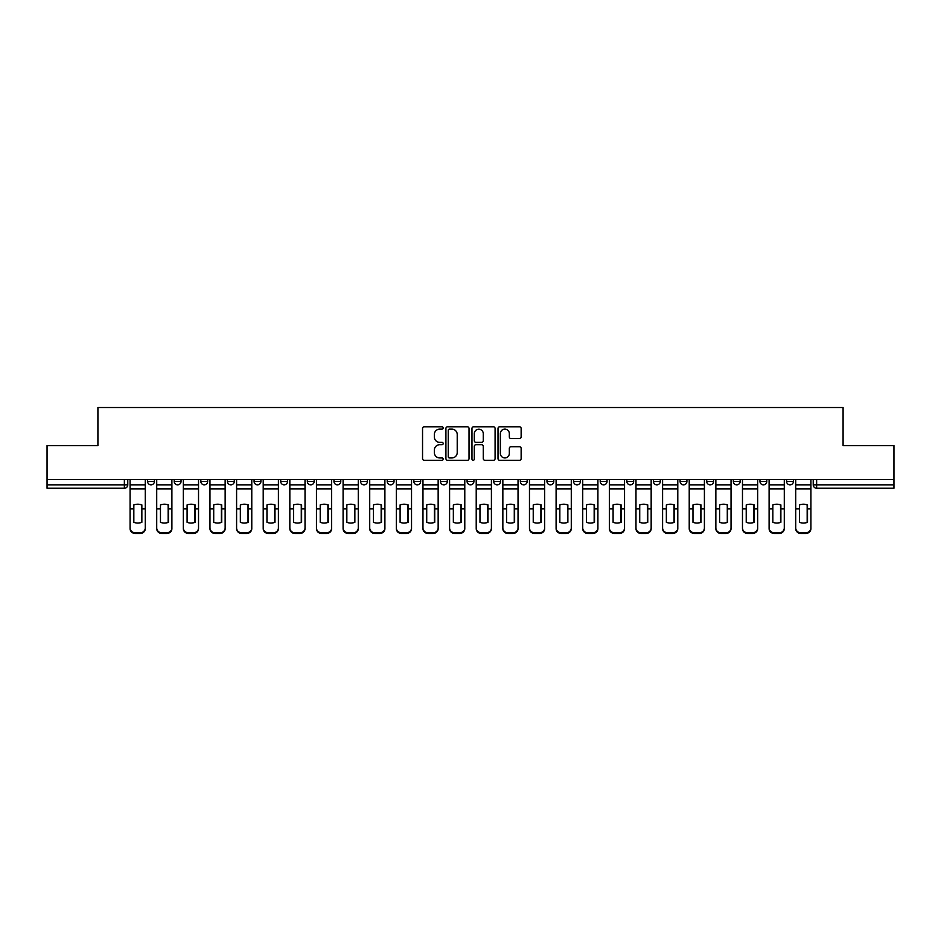 <?xml version="1.0" encoding="UTF-8"?>
<svg xmlns="http://www.w3.org/2000/svg" width="941" height="941" viewBox="0 0 941 941"><rect width="100%" height="100%" fill="white"/><g stroke="black" fill="none" stroke-linecap="round" stroke-linejoin="round"><path stroke-width="1.41" d="M443.187 427.955A1.176 1.176 0 0 0 442.023 426.779L424.215 426.779A1.67 1.67 0 0 0 422.544 428.461L422.544 458.608A1.67 1.67 0 0 0 424.215 460.29L442.023 460.29A1.176 1.176 0 0 0 443.187 459.114A1.176 1.176 0 0 0 442.023 457.938L439.718 457.938A5.364 5.364 0 0 1 434.354 452.574L434.354 450.069A5.364 5.364 0 0 1 439.718 444.705L442.023 444.705A1.176 1.176 0 0 0 443.187 443.529A1.176 1.176 0 0 0 442.023 442.364L439.718 442.364A5.364 5.364 0 0 1 434.354 437L434.354 434.483A5.364 5.364 0 0 1 439.718 429.12L442.023 429.12A1.176 1.176 0 0 0 443.187 427.955M706.715 481.427L706.715 479.545L706.715 481.427A3.411 3.411 0 0 0 710.126 484.838A3.411 3.411 0 0 1 706.715 481.427L713.549 481.427A3.411 3.411 0 0 1 710.126 484.838M413.84 479.545L413.84 481.427L420.662 481.427A3.411 3.411 0 0 1 417.251 484.838A3.411 3.411 0 0 1 413.84 481.427L413.84 479.545M387.21 479.545L387.21 481.427L394.032 481.427A3.411 3.411 0 0 1 390.621 484.838A3.411 3.411 0 0 1 387.21 481.427L387.21 479.545M254.082 481.427L254.082 479.545L254.082 481.427A3.411 3.411 0 0 0 257.493 484.838A3.411 3.411 0 0 1 254.082 481.427L260.904 481.427A3.411 3.411 0 0 1 257.493 484.838M200.833 479.545L200.833 481.427L207.655 481.427A3.411 3.411 0 0 1 204.244 484.838A3.411 3.411 0 0 1 200.833 481.427L200.833 479.545M174.203 481.427L174.203 479.545L174.203 481.427A3.411 3.411 0 0 0 177.614 484.838A3.411 3.411 0 0 1 174.203 481.427L181.037 481.427A3.411 3.411 0 0 1 177.614 484.838A3.411 3.411 0 0 0 181.037 481.427A3.411 3.411 0 0 1 177.614 484.838M147.584 481.427L147.584 479.545L147.584 481.427A3.411 3.411 0 0 0 150.995 484.838A3.411 3.411 0 0 1 147.584 481.427L154.406 481.427A3.411 3.411 0 0 1 150.995 484.838A3.411 3.411 0 0 0 154.406 481.427A3.411 3.411 0 0 1 150.995 484.838M519.456 438.588A1.67 1.67 0 0 0 521.138 436.918L521.138 428.461A1.67 1.67 0 0 0 519.456 426.779L499.695 426.779A1.67 1.67 0 0 0 498.012 428.461L498.012 458.608A1.67 1.67 0 0 0 499.695 460.29L519.456 460.29A1.67 1.67 0 0 0 521.138 458.608L521.138 448.387A1.67 1.67 0 0 0 519.456 446.716L510.998 446.716A1.67 1.67 0 0 0 509.328 448.387L509.328 453.456A4.482 4.482 0 0 1 504.846 457.938A4.482 4.482 0 0 1 500.365 453.456L500.365 433.601A4.482 4.482 0 0 1 504.846 429.12A4.482 4.482 0 0 1 509.328 433.601L509.328 436.918A1.67 1.67 0 0 0 510.998 438.588L519.456 438.588M47.05 479.545L47.05 445.575L97.911 445.575L97.911 407.524L843.089 407.524L843.089 445.575L893.95 445.575L893.95 479.545L47.05 479.545L47.05 484.838L127.776 484.838L127.776 479.545M469.03 428.461A1.67 1.67 0 0 0 467.359 426.779L447.587 426.779A1.67 1.67 0 0 0 445.916 428.461L445.916 458.608A1.67 1.67 0 0 0 447.587 460.29L467.359 460.29A1.67 1.67 0 0 0 469.03 458.608L469.03 428.461M473.641 426.779L493.413 426.779A1.67 1.67 0 0 1 495.084 428.461L495.084 458.608A1.67 1.67 0 0 1 493.413 460.29L484.944 460.29A1.67 1.67 0 0 1 483.274 458.608L483.274 446.387A1.67 1.67 0 0 0 481.604 444.705L475.981 444.705A1.67 1.67 0 0 0 474.311 446.387L474.311 459.114A1.176 1.176 0 0 1 473.135 460.29A1.176 1.176 0 0 1 471.97 459.114L471.97 428.461A1.67 1.67 0 0 1 473.641 426.779M813.224 479.545L813.224 484.838L893.95 484.838L893.95 488.25L816.635 488.25A3.411 3.411 0 0 1 813.224 484.838L813.224 479.545M893.95 479.545L893.95 484.838M127.776 484.838A3.411 3.411 0 0 1 124.365 488.25A3.411 3.411 0 0 0 127.776 484.838A3.411 3.411 0 0 1 124.365 488.25L47.05 488.25L47.05 484.838M793.416 479.545L793.416 481.427A3.411 3.411 0 0 1 790.005 484.838A3.411 3.411 0 0 1 786.594 481.427L793.416 481.427A3.411 3.411 0 0 1 790.005 484.838A3.411 3.411 0 0 0 793.416 481.427L793.416 479.545M786.594 479.545L786.594 481.427M766.797 479.545L766.797 481.427A3.411 3.411 0 0 1 763.386 484.838A3.411 3.411 0 0 1 759.963 481.427L766.797 481.427L766.797 479.545M759.963 479.545L759.963 481.427M740.167 479.545L740.167 481.427A3.411 3.411 0 0 1 736.756 484.838A3.411 3.411 0 0 1 733.345 481.427L740.167 481.427M733.345 479.545L733.345 481.427M713.549 479.545L713.549 481.427L713.549 479.545M686.918 479.545L686.918 481.427A3.411 3.411 0 0 1 683.507 484.838A3.411 3.411 0 0 1 680.096 481.427L686.918 481.427A3.411 3.411 0 0 1 683.507 484.838A3.411 3.411 0 0 0 686.918 481.427L686.918 479.545M680.096 479.545L680.096 481.427M660.288 479.545L660.288 481.427A3.411 3.411 0 0 1 656.877 484.838A3.411 3.411 0 0 1 653.466 481.427L660.288 481.427L660.288 479.545M653.466 479.545L653.466 481.427M633.669 479.545L633.669 481.427A3.411 3.411 0 0 1 630.258 484.838A3.411 3.411 0 0 1 626.835 481.427L633.669 481.427M626.835 479.545L626.835 481.427M607.039 479.545L607.039 481.427A3.411 3.411 0 0 1 603.628 484.838A3.411 3.411 0 0 1 600.217 481.427L607.039 481.427L607.039 479.545M600.217 479.545L600.217 481.427M580.421 479.545L580.421 481.427A3.411 3.411 0 0 1 576.998 484.838A3.411 3.411 0 0 1 573.587 481.427L580.421 481.427L580.421 479.545M573.587 479.545L573.587 481.427M553.79 479.545L553.79 481.427A3.411 3.411 0 0 1 550.379 484.838A3.411 3.411 0 0 1 546.968 481.427L553.79 481.427M546.968 479.545L546.968 481.427M527.16 479.545L527.16 481.427A3.411 3.411 0 0 1 523.749 484.838A3.411 3.411 0 0 1 520.338 481.427L527.16 481.427M520.338 479.545L520.338 481.427M500.541 479.545L500.541 481.427A3.411 3.411 0 0 1 497.13 484.838A3.411 3.411 0 0 1 493.707 481.427A3.411 3.411 0 0 0 497.13 484.838M493.707 479.545L493.707 481.427L500.541 481.427M473.911 479.545L473.911 481.427A3.411 3.411 0 0 1 470.5 484.838A3.411 3.411 0 0 1 467.089 481.427L473.911 481.427L473.911 479.545M467.089 479.545L467.089 481.427M447.293 479.545L447.293 481.427A3.411 3.411 0 0 1 443.87 484.838A3.411 3.411 0 0 1 440.459 481.427L447.293 481.427A3.411 3.411 0 0 1 443.87 484.838A3.411 3.411 0 0 0 447.293 481.427L447.293 479.545M440.459 479.545L440.459 481.427M420.662 479.545L420.662 481.427M394.032 479.545L394.032 481.427L394.032 479.545M367.413 479.545L367.413 481.427A3.411 3.411 0 0 1 364.002 484.838A3.411 3.411 0 0 1 360.579 481.427L367.413 481.427L367.413 479.545M360.579 479.545L360.579 481.427M340.783 479.545L340.783 481.427A3.411 3.411 0 0 1 337.372 484.838A3.411 3.411 0 0 1 333.961 481.427L340.783 481.427M333.961 479.545L333.961 481.427M314.165 479.545L314.165 481.427A3.411 3.411 0 0 1 310.742 484.838A3.411 3.411 0 0 1 307.331 481.427L314.165 481.427M307.331 479.545L307.331 481.427M287.534 479.545L287.534 481.427A3.411 3.411 0 0 1 284.123 484.838A3.411 3.411 0 0 1 280.712 481.427L287.534 481.427A3.411 3.411 0 0 1 284.123 484.838A3.411 3.411 0 0 0 287.534 481.427M280.712 479.545L280.712 481.427M260.904 479.545L260.904 481.427M234.285 479.545L234.285 481.427A3.411 3.411 0 0 1 230.874 484.838A3.411 3.411 0 0 1 227.451 481.427L234.285 481.427A3.411 3.411 0 0 1 230.874 484.838A3.411 3.411 0 0 0 234.285 481.427L234.285 479.545M227.451 479.545L227.451 481.427M207.655 479.545L207.655 481.427L207.655 479.545M181.037 479.545L181.037 481.427L181.037 479.545M154.406 479.545L154.406 481.427L154.406 479.545M449.433 429.12A1.176 1.176 0 0 0 448.257 430.296L448.257 456.773A1.176 1.176 0 0 0 449.433 457.938L451.856 457.938A5.364 5.364 0 0 0 457.22 452.574L457.22 434.483A5.364 5.364 0 0 0 451.856 429.12L449.433 429.12M483.274 433.695A4.482 4.482 0 0 0 478.793 429.214A4.482 4.482 0 0 0 474.311 433.695L474.311 440.682A1.67 1.67 0 0 0 475.981 442.364L481.604 442.364A1.67 1.67 0 0 0 483.274 440.682L483.274 433.695M141.515 522.443L141.515 504.788M137.68 504.211A10.586 9.316 180 0 1 141.515 504.905M130.081 509.54L130.081 527.925A5.117 4.858 0 0 0 135.21 532.771L140.15 532.771A5.117 4.858 0 0 0 145.279 527.925L145.279 528.619A5.117 4.858 180 0 1 140.15 533.476L140.15 532.771M137.68 523.067A10.586 10.033 180 0 0 141.515 522.314M141.856 508.846L141.856 504.905A10.586 9.316 180 0 0 137.845 504.211A10.586 9.316 180 0 0 133.834 504.905L133.834 522.314A10.586 10.033 180 0 0 141.856 522.314L141.856 508.846L145.279 508.846L145.279 527.925M145.279 479.545L145.279 508.846M130.081 479.545L130.081 527.925M135.21 532.771L135.21 533.476L140.15 533.476M135.21 533.476A5.117 4.858 180 0 1 130.081 528.619M168.145 522.443L168.145 504.788M164.31 504.211A10.586 9.316 180 0 1 168.145 504.905M156.712 509.54L156.712 527.925A5.117 4.858 0 0 0 161.828 532.771L166.78 532.771A5.117 4.858 0 0 0 171.897 527.925L171.897 528.619A5.117 4.858 180 0 1 166.78 533.476L166.78 532.771M164.31 523.067A10.586 10.033 180 0 0 168.145 522.314M194.775 522.443L194.775 504.788M190.929 504.211A10.586 9.316 180 0 1 194.775 504.905M183.33 509.54L183.33 527.925A5.117 4.858 0 0 0 188.459 532.771L193.411 532.771A5.117 4.858 0 0 0 198.527 527.925L198.527 528.619A5.117 4.858 180 0 1 193.411 533.476L193.411 532.771M190.929 523.067A10.586 10.033 180 0 0 194.775 522.314M168.486 508.846L168.486 504.905A10.586 9.316 180 0 0 164.475 504.211A10.586 9.316 180 0 0 160.464 504.905L160.464 522.314A10.586 10.033 180 0 0 168.486 522.314L168.486 508.846L171.897 508.846L171.897 527.925M171.897 479.545L171.897 508.846M156.712 479.545L156.712 527.925M161.828 532.771L161.828 533.476L166.78 533.476M161.828 533.476A5.117 4.858 180 0 1 156.712 528.619M195.116 508.846L195.116 504.905A10.586 9.316 180 0 0 191.105 504.211A10.586 9.316 180 0 0 187.094 504.905L187.094 522.314A10.586 10.033 180 0 0 195.116 522.314L195.116 508.846L198.527 508.846L198.527 527.925M198.527 479.545L198.527 508.846M183.33 479.545L183.33 527.925M188.459 532.771L188.459 533.476L193.411 533.476M188.459 533.476A5.117 4.858 180 0 1 183.33 528.619M221.394 522.443L221.394 504.788M217.559 504.211A10.586 9.316 180 0 1 221.394 504.905M209.961 509.54L209.961 527.925A5.117 4.858 0 0 0 215.077 532.771L220.029 532.771A5.117 4.858 0 0 0 225.146 527.925L225.146 528.619A5.117 4.858 180 0 1 220.029 533.476L220.029 532.771M217.559 523.067A10.586 10.033 180 0 0 221.394 522.314M248.024 522.443L248.024 504.788M244.178 504.211A10.586 9.316 180 0 1 248.024 504.905M236.591 509.54L236.591 527.925A5.117 4.858 0 0 0 241.708 532.771L246.66 532.771A5.117 4.858 0 0 0 251.776 527.925L251.776 528.619A5.117 4.858 180 0 1 246.66 533.476L246.66 532.771M244.178 523.067A10.586 10.033 180 0 0 248.024 522.314M274.643 522.443L274.643 504.788M270.808 504.211A10.586 9.316 180 0 1 274.643 504.905M263.209 509.54L263.209 527.925A5.117 4.858 0 0 0 268.338 532.771L273.278 532.771A5.117 4.858 0 0 0 278.407 527.925L278.407 528.619A5.117 4.858 180 0 1 273.278 533.476L273.278 532.771M270.808 523.067A10.586 10.033 180 0 0 274.643 522.314M221.735 508.846L221.735 504.905A10.586 9.316 180 0 0 217.724 504.211A10.586 9.316 180 0 0 213.713 504.905L213.713 522.314A10.586 10.033 180 0 0 221.735 522.314L221.735 508.846L225.146 508.846L225.146 527.925M225.146 479.545L225.146 508.846M209.961 479.545L209.961 527.925M215.077 532.771L215.077 533.476L220.029 533.476M215.077 533.476A5.117 4.858 180 0 1 209.961 528.619M248.365 508.846L248.365 504.905A10.586 9.316 180 0 0 244.354 504.211A10.586 9.316 180 0 0 240.343 504.905L240.343 522.314A10.586 10.033 180 0 0 248.365 522.314L248.365 508.846L251.776 508.846L251.776 527.925M251.776 479.545L251.776 508.846M236.591 479.545L236.591 527.925M241.708 532.771L241.708 533.476L246.66 533.476M241.708 533.476A5.117 4.858 180 0 1 236.591 528.619M274.984 508.846L274.984 504.905A10.586 9.316 180 0 0 270.973 504.211A10.586 9.316 180 0 0 266.962 504.905L266.962 522.314A10.586 10.033 180 0 0 274.984 522.314L274.984 508.846L278.407 508.846L278.407 527.925M278.407 479.545L278.407 508.846M263.209 479.545L263.209 527.925M268.338 532.771L268.338 533.476L273.278 533.476M268.338 533.476A5.117 4.858 180 0 1 263.209 528.619M301.273 522.443L301.273 504.788M297.438 504.211A10.586 9.316 180 0 1 301.273 504.905M289.84 509.54L289.84 527.925A5.117 4.858 0 0 0 294.956 532.771L299.908 532.771A5.117 4.858 0 0 0 305.025 527.925L305.025 528.619A5.117 4.858 180 0 1 299.908 533.476L299.908 532.771M297.438 523.067A10.586 10.033 180 0 0 301.273 522.314M301.614 508.846L301.614 504.905A10.586 9.316 180 0 0 297.603 504.211A10.586 9.316 180 0 0 293.592 504.905L293.592 522.314A10.586 10.033 180 0 0 301.614 522.314L301.614 508.846L305.025 508.846L305.025 527.925M305.025 479.545L305.025 508.846M289.84 479.545L289.84 527.925M294.956 532.771L294.956 533.476L299.908 533.476M294.956 533.476A5.117 4.858 180 0 1 289.84 528.619M327.903 522.443L327.903 504.788M324.057 504.211A10.586 9.316 180 0 1 327.903 504.905M316.458 509.54L316.458 527.925A5.117 4.858 0 0 0 321.587 532.771L326.539 532.771A5.117 4.858 0 0 0 331.655 527.925L331.655 528.619A5.117 4.858 180 0 1 326.539 533.476L326.539 532.771M324.057 523.067A10.586 10.033 180 0 0 327.903 522.314M328.244 508.846L328.244 504.905A10.586 9.316 180 0 0 324.233 504.211A10.586 9.316 180 0 0 320.222 504.905L320.222 522.314A10.586 10.033 180 0 0 328.244 522.314L328.244 508.846L331.655 508.846L331.655 527.925M331.655 479.545L331.655 508.846M316.458 479.545L316.458 527.925M321.587 532.771L321.587 533.476L326.539 533.476M321.587 533.476A5.117 4.858 180 0 1 316.458 528.619M354.522 522.443L354.522 504.788M350.687 504.211A10.586 9.316 180 0 1 354.522 504.905M343.089 509.54L343.089 527.925A5.117 4.858 0 0 0 348.205 532.771L353.157 532.771A5.117 4.858 0 0 0 358.274 527.925L358.274 528.619A5.117 4.858 180 0 1 353.157 533.476L353.157 532.771M350.687 523.067A10.586 10.033 180 0 0 354.522 522.314M354.863 508.846L354.863 504.905A10.586 9.316 180 0 0 350.852 504.211A10.586 9.316 180 0 0 346.841 504.905L346.841 522.314A10.586 10.033 180 0 0 354.863 522.314L354.863 508.846L358.274 508.846L358.274 527.925M358.274 479.545L358.274 508.846M343.089 479.545L343.089 527.925M348.205 532.771L348.205 533.476L353.157 533.476M348.205 533.476A5.117 4.858 180 0 1 343.089 528.619M381.152 522.443L381.152 504.788M377.306 504.211A10.586 9.316 180 0 1 381.152 504.905M369.719 509.54L369.719 527.925A5.117 4.858 0 0 0 374.836 532.771L379.788 532.771A5.117 4.858 0 0 0 384.904 527.925L384.904 528.619A5.117 4.858 180 0 1 379.788 533.476L379.788 532.771M377.306 523.067A10.586 10.033 180 0 0 381.152 522.314M381.493 508.846L381.493 504.905A10.586 9.316 180 0 0 377.482 504.211A10.586 9.316 180 0 0 373.471 504.905L373.471 522.314A10.586 10.033 180 0 0 381.493 522.314L381.493 508.846L384.904 508.846L384.904 527.925M384.904 479.545L384.904 508.846M369.719 479.545L369.719 527.925M374.836 532.771L374.836 533.476L379.788 533.476M374.836 533.476A5.117 4.858 180 0 1 369.719 528.619M407.771 522.443L407.771 504.788M403.936 504.211A10.586 9.316 180 0 1 407.771 504.905M396.337 509.54L396.337 527.925A5.117 4.858 0 0 0 401.466 532.771L406.406 532.771A5.117 4.858 0 0 0 411.535 527.925L411.535 528.619A5.117 4.858 180 0 1 406.406 533.476L406.406 532.771M403.936 523.067A10.586 10.033 180 0 0 407.771 522.314M408.112 508.846L408.112 504.905A10.586 9.316 180 0 0 404.112 504.211A10.586 9.316 180 0 0 400.101 504.905L400.101 522.314A10.586 10.033 180 0 0 408.112 522.314L408.112 508.846L411.535 508.846L411.535 527.925M411.535 479.545L411.535 508.846M396.337 479.545L396.337 527.925M401.466 532.771L401.466 533.476L406.406 533.476M401.466 533.476A5.117 4.858 180 0 1 396.337 528.619M434.401 522.443L434.401 504.788M430.566 504.211A10.586 9.316 180 0 1 434.401 504.905M422.968 509.54L422.968 527.925A5.117 4.858 0 0 0 428.084 532.771L433.036 532.771A5.117 4.858 0 0 0 438.153 527.925L438.153 528.619A5.117 4.858 180 0 1 433.036 533.476L433.036 532.771M430.566 523.067A10.586 10.033 180 0 0 434.401 522.314M434.742 508.846L434.742 504.905A10.586 9.316 180 0 0 430.731 504.211A10.586 9.316 180 0 0 426.72 504.905L426.72 522.314A10.586 10.033 180 0 0 434.742 522.314L434.742 508.846L438.153 508.846L438.153 527.925M438.153 479.545L438.153 508.846M422.968 479.545L422.968 527.925M428.084 532.771L428.084 533.476L433.036 533.476M428.084 533.476A5.117 4.858 180 0 1 422.968 528.619M461.031 522.443L461.031 504.788M457.185 504.211A10.586 9.316 180 0 1 461.031 504.905M449.586 509.54L449.586 527.925A5.117 4.858 0 0 0 454.715 532.771L459.667 532.771A5.117 4.858 0 0 0 464.783 527.925L464.783 528.619A5.117 4.858 180 0 1 459.667 533.476L459.667 532.771M457.185 523.067A10.586 10.033 180 0 0 461.031 522.314M461.372 508.846L461.372 504.905A10.586 9.316 180 0 0 457.361 504.211A10.586 9.316 180 0 0 453.35 504.905L453.35 522.314A10.586 10.033 180 0 0 461.372 522.314L461.372 508.846L464.783 508.846L464.783 527.925M464.783 479.545L464.783 508.846M449.586 479.545L449.586 527.925M454.715 532.771L454.715 533.476L459.667 533.476M454.715 533.476A5.117 4.858 180 0 1 449.586 528.619M487.65 522.443L487.65 504.788M483.815 504.211A10.586 9.316 180 0 1 487.65 504.905M476.217 509.54L476.217 527.925A5.117 4.858 0 0 0 481.333 532.771L486.285 532.771A5.117 4.858 0 0 0 491.414 527.925L491.414 528.619A5.117 4.858 180 0 1 486.285 533.476L486.285 532.771M483.815 523.067A10.586 10.033 180 0 0 487.65 522.314M487.991 508.846L487.991 504.905A10.586 9.316 180 0 0 483.98 504.211A10.586 9.316 180 0 0 479.969 504.905L479.969 522.314A10.586 10.033 180 0 0 487.991 522.314L487.991 508.846L491.414 508.846L491.414 527.925M491.414 479.545L491.414 508.846M476.217 479.545L476.217 527.925M481.333 532.771L481.333 533.476L486.285 533.476M481.333 533.476A5.117 4.858 180 0 1 476.217 528.619M514.28 522.443L514.28 504.788M510.434 504.211A10.586 9.316 180 0 1 514.28 504.905M502.847 509.54L502.847 527.925A5.117 4.858 0 0 0 507.964 532.771L512.916 532.771A5.117 4.858 0 0 0 518.032 527.925L518.032 528.619A5.117 4.858 180 0 1 512.916 533.476L512.916 532.771M510.434 523.067A10.586 10.033 180 0 0 514.28 522.314M514.621 508.846L514.621 504.905A10.586 9.316 180 0 0 510.61 504.211A10.586 9.316 180 0 0 506.599 504.905L506.599 522.314A10.586 10.033 180 0 0 514.621 522.314L514.621 508.846L518.032 508.846L518.032 527.925M518.032 479.545L518.032 508.846M502.847 479.545L502.847 527.925M507.964 532.771L507.964 533.476L512.916 533.476M507.964 533.476A5.117 4.858 180 0 1 502.847 528.619M540.899 522.443L540.899 504.788M537.064 504.211A10.586 9.316 180 0 1 540.899 504.905M529.465 509.54L529.465 527.925A5.117 4.858 0 0 0 534.594 532.771L539.534 532.771A5.117 4.858 0 0 0 544.663 527.925L544.663 528.619A5.117 4.858 180 0 1 539.534 533.476L539.534 532.771M537.064 523.067A10.586 10.033 180 0 0 540.899 522.314M541.251 508.846L541.251 504.905A10.586 9.316 180 0 0 537.24 504.211A10.586 9.316 180 0 0 533.229 504.905L533.229 522.314A10.586 10.033 180 0 0 541.251 522.314L541.251 508.846L544.663 508.846L544.663 527.925M544.663 479.545L544.663 508.846M529.465 479.545L529.465 527.925M534.594 532.771L534.594 533.476L539.534 533.476M534.594 533.476A5.117 4.858 180 0 1 529.465 528.619M567.529 522.443L567.529 504.788M563.694 504.211A10.586 9.316 180 0 1 567.529 504.905M556.096 509.54L556.096 527.925A5.117 4.858 0 0 0 561.212 532.771L566.164 532.771A5.117 4.858 0 0 0 571.281 527.925L571.281 528.619A5.117 4.858 180 0 1 566.164 533.476L566.164 532.771M563.694 523.067A10.586 10.033 180 0 0 567.529 522.314M567.87 508.846L567.87 504.905A10.586 9.316 180 0 0 563.859 504.211A10.586 9.316 180 0 0 559.848 504.905L559.848 522.314A10.586 10.033 180 0 0 567.87 522.314L567.87 508.846L571.281 508.846L571.281 527.925M571.281 479.545L571.281 508.846M556.096 479.545L556.096 527.925M561.212 532.771L561.212 533.476L566.164 533.476M561.212 533.476A5.117 4.858 180 0 1 556.096 528.619M594.159 522.443L594.159 504.788M590.313 504.211A10.586 9.316 180 0 1 594.159 504.905M582.726 509.54L582.726 527.925A5.117 4.858 0 0 0 587.843 532.771L592.795 532.771A5.117 4.858 0 0 0 597.911 527.925L597.911 528.619A5.117 4.858 180 0 1 592.795 533.476L592.795 532.771M590.313 523.067A10.586 10.033 180 0 0 594.159 522.314M594.5 508.846L594.5 504.905A10.586 9.316 180 0 0 590.489 504.211A10.586 9.316 180 0 0 586.478 504.905L586.478 522.314A10.586 10.033 180 0 0 594.5 522.314L594.5 508.846L597.911 508.846L597.911 527.925M597.911 479.545L597.911 508.846M582.726 479.545L582.726 527.925M587.843 532.771L587.843 533.476L592.795 533.476M587.843 533.476A5.117 4.858 180 0 1 582.726 528.619M620.778 522.443L620.778 504.788M616.943 504.211A10.586 9.316 180 0 1 620.778 504.905M609.345 509.54L609.345 527.925A5.117 4.858 0 0 0 614.461 532.771L619.413 532.771A5.117 4.858 0 0 0 624.542 527.925L624.542 528.619A5.117 4.858 180 0 1 619.413 533.476L619.413 532.771M616.943 523.067A10.586 10.033 180 0 0 620.778 522.314M621.119 508.846L621.119 504.905A10.586 9.316 180 0 0 617.108 504.211A10.586 9.316 180 0 0 613.097 504.905L613.097 522.314A10.586 10.033 180 0 0 621.119 522.314L621.119 508.846L624.542 508.846L624.542 527.925M624.542 479.545L624.542 508.846M609.345 479.545L609.345 527.925M614.461 532.771L614.461 533.476L619.413 533.476M614.461 533.476A5.117 4.858 180 0 1 609.345 528.619M647.408 522.443L647.408 504.788M643.562 504.211A10.586 9.316 180 0 1 647.408 504.905M635.975 509.54L635.975 527.925A5.117 4.858 0 0 0 641.092 532.771L646.044 532.771A5.117 4.858 0 0 0 651.16 527.925L651.16 528.619A5.117 4.858 180 0 1 646.044 533.476L646.044 532.771M643.562 523.067A10.586 10.033 180 0 0 647.408 522.314M647.749 508.846L647.749 504.905A10.586 9.316 180 0 0 643.738 504.211A10.586 9.316 180 0 0 639.727 504.905L639.727 522.314A10.586 10.033 180 0 0 647.749 522.314L647.749 508.846L651.16 508.846L651.16 527.925M651.16 479.545L651.16 508.846M635.975 479.545L635.975 527.925M641.092 532.771L641.092 533.476L646.044 533.476M641.092 533.476A5.117 4.858 180 0 1 635.975 528.619M674.038 522.443L674.038 504.788M670.192 504.211A10.586 9.316 180 0 1 674.038 504.905M662.593 509.54L662.593 527.925A5.117 4.858 0 0 0 667.722 532.771L672.662 532.771A5.117 4.858 0 0 0 677.791 527.925L677.791 528.619A5.117 4.858 180 0 1 672.662 533.476L672.662 532.771M670.192 523.067A10.586 10.033 180 0 0 674.038 522.314M674.379 508.846L674.379 504.905A10.586 9.316 180 0 0 670.368 504.211A10.586 9.316 180 0 0 666.357 504.905L666.357 522.314A10.586 10.033 180 0 0 674.379 522.314L674.379 508.846L677.791 508.846L677.791 527.925M677.791 479.545L677.791 508.846M662.593 479.545L662.593 527.925M667.722 532.771L667.722 533.476L672.662 533.476M667.722 533.476A5.117 4.858 180 0 1 662.593 528.619M700.657 522.443L700.657 504.788M696.822 504.211A10.586 9.316 180 0 1 700.657 504.905M689.224 509.54L689.224 527.925A5.117 4.858 0 0 0 694.34 532.771L699.292 532.771A5.117 4.858 0 0 0 704.409 527.925L704.409 528.619A5.117 4.858 180 0 1 699.292 533.476L699.292 532.771M696.822 523.067A10.586 10.033 180 0 0 700.657 522.314M700.998 508.846L700.998 504.905A10.586 9.316 180 0 0 696.987 504.211A10.586 9.316 180 0 0 692.976 504.905L692.976 522.314A10.586 10.033 180 0 0 700.998 522.314L700.998 508.846L704.409 508.846L704.409 527.925M704.409 479.545L704.409 508.846M689.224 479.545L689.224 527.925M694.34 532.771L694.34 533.476L699.292 533.476M694.34 533.476A5.117 4.858 180 0 1 689.224 528.619M727.287 522.443L727.287 504.788M723.441 504.211A10.586 9.316 180 0 1 727.287 504.905M715.854 509.54L715.854 527.925A5.117 4.858 0 0 0 720.971 532.771L725.923 532.771A5.117 4.858 0 0 0 731.039 527.925L731.039 528.619A5.117 4.858 180 0 1 725.923 533.476L725.923 532.771M723.441 523.067A10.586 10.033 180 0 0 727.287 522.314M727.628 508.846L727.628 504.905A10.586 9.316 180 0 0 723.617 504.211A10.586 9.316 180 0 0 719.606 504.905L719.606 522.314A10.586 10.033 180 0 0 727.628 522.314L727.628 508.846L731.039 508.846L731.039 527.925M731.039 479.545L731.039 508.846M715.854 479.545L715.854 527.925M720.971 532.771L720.971 533.476L725.923 533.476M720.971 533.476A5.117 4.858 180 0 1 715.854 528.619M753.906 522.443L753.906 504.788M750.071 504.211A10.586 9.316 180 0 1 753.906 504.905M742.473 509.54L742.473 527.925A5.117 4.858 0 0 0 747.589 532.771L752.541 532.771A5.117 4.858 0 0 0 757.67 527.925L757.67 528.619A5.117 4.858 180 0 1 752.541 533.476L752.541 532.771M750.071 523.067A10.586 10.033 180 0 0 753.906 522.314M754.247 508.846L754.247 504.905A10.586 9.316 180 0 0 750.236 504.211A10.586 9.316 180 0 0 746.225 504.905L746.225 522.314A10.586 10.033 180 0 0 754.247 522.314L754.247 508.846L757.67 508.846L757.67 527.925M757.67 479.545L757.67 508.846M742.473 479.545L742.473 527.925M747.589 532.771L747.589 533.476L752.541 533.476M747.589 533.476A5.117 4.858 180 0 1 742.473 528.619M780.536 522.443L780.536 504.788M776.69 504.211A10.586 9.316 180 0 1 780.536 504.905M769.103 509.54L769.103 527.925A5.117 4.858 0 0 0 774.22 532.771L779.172 532.771A5.117 4.858 0 0 0 784.288 527.925L784.288 528.619A5.117 4.858 180 0 1 779.172 533.476L779.172 532.771M776.69 523.067A10.586 10.033 180 0 0 780.536 522.314M780.877 508.846L780.877 504.905A10.586 9.316 180 0 0 776.866 504.211A10.586 9.316 180 0 0 772.855 504.905L772.855 522.314A10.586 10.033 180 0 0 780.877 522.314L780.877 508.846L784.288 508.846L784.288 527.925M784.288 479.545L784.288 508.846M769.103 479.545L769.103 527.925M774.22 532.771L774.22 533.476L779.172 533.476M774.22 533.476A5.117 4.858 180 0 1 769.103 528.619M807.166 522.443L807.166 504.788M803.32 504.211A10.586 9.316 180 0 1 807.166 504.905M795.721 509.54L795.721 527.925A5.117 4.858 0 0 0 800.85 532.771L805.79 532.771A5.117 4.858 0 0 0 810.919 527.925L810.919 528.619A5.117 4.858 180 0 1 805.79 533.476L805.79 532.771M803.32 523.067A10.586 10.033 180 0 0 807.166 522.314M807.507 508.846L807.507 504.905A10.586 9.316 180 0 0 803.496 504.211A10.586 9.316 180 0 0 799.485 504.905L799.485 522.314A10.586 10.033 180 0 0 807.507 522.314L807.507 508.846L810.919 508.846L810.919 527.925M810.919 479.545L810.919 508.846M795.721 479.545L795.721 527.925M800.85 532.771L800.85 533.476L805.79 533.476M800.85 533.476A5.117 4.858 180 0 1 795.721 528.619M124.365 479.545L124.365 488.25M816.635 479.545L816.635 488.25M141.856 508.575L145.279 508.575M130.081 508.575L133.834 508.575M130.081 488.897L145.279 488.897M130.081 508.846L133.834 508.846M130.081 484.838L145.279 484.838M168.486 508.575L171.897 508.575M156.712 508.575L160.464 508.575M156.712 488.897L171.897 488.897M156.712 508.846L160.464 508.846M156.712 484.838L171.897 484.838M195.116 508.575L198.527 508.575M183.33 508.575L187.094 508.575M183.33 488.897L198.527 488.897M183.33 508.846L187.094 508.846M183.33 484.838L198.527 484.838M221.735 508.575L225.146 508.575M209.961 508.575L213.713 508.575M209.961 488.897L225.146 488.897M209.961 508.846L213.713 508.846M209.961 484.838L225.146 484.838M248.365 508.575L251.776 508.575M236.591 508.575L240.343 508.575M236.591 488.897L251.776 488.897M236.591 508.846L240.343 508.846M236.591 484.838L251.776 484.838M274.984 508.575L278.407 508.575M263.209 508.575L266.962 508.575M263.209 488.897L278.407 488.897M263.209 508.846L266.962 508.846M263.209 484.838L278.407 484.838M301.614 508.575L305.025 508.575M289.84 508.575L293.592 508.575M289.84 488.897L305.025 488.897M289.84 508.846L293.592 508.846M289.84 484.838L305.025 484.838M328.244 508.575L331.655 508.575M316.458 508.575L320.222 508.575M316.458 488.897L331.655 488.897M316.458 508.846L320.222 508.846M316.458 484.838L331.655 484.838M354.863 508.575L358.274 508.575M343.089 508.575L346.841 508.575M343.089 488.897L358.274 488.897M343.089 508.846L346.841 508.846M343.089 484.838L358.274 484.838M381.493 508.575L384.904 508.575M369.719 508.575L373.471 508.575M369.719 488.897L384.904 488.897M369.719 508.846L373.471 508.846M369.719 484.838L384.904 484.838M408.112 508.575L411.535 508.575M396.337 508.575L400.101 508.575M396.337 488.897L411.535 488.897M396.337 508.846L400.101 508.846M396.337 484.838L411.535 484.838M434.742 508.575L438.153 508.575M422.968 508.575L426.72 508.575M422.968 488.897L438.153 488.897M422.968 508.846L426.72 508.846M422.968 484.838L438.153 484.838M461.372 508.575L464.783 508.575M449.586 508.575L453.35 508.575M449.586 488.897L464.783 488.897M449.586 508.846L453.35 508.846M449.586 484.838L464.783 484.838M487.991 508.575L491.414 508.575M476.217 508.575L479.969 508.575M476.217 488.897L491.414 488.897M476.217 508.846L479.969 508.846M476.217 484.838L491.414 484.838M514.621 508.575L518.032 508.575M502.847 508.575L506.599 508.575M502.847 488.897L518.032 488.897M502.847 508.846L506.599 508.846M502.847 484.838L518.032 484.838M541.251 508.575L544.663 508.575M529.465 508.575L533.229 508.575M529.465 488.897L544.663 488.897M529.465 508.846L533.229 508.846M529.465 484.838L544.663 484.838M567.87 508.575L571.281 508.575M556.096 508.575L559.848 508.575M556.096 488.897L571.281 488.897M556.096 508.846L559.848 508.846M556.096 484.838L571.281 484.838M594.5 508.575L597.911 508.575M582.726 508.575L586.478 508.575M582.726 488.897L597.911 488.897M582.726 508.846L586.478 508.846M582.726 484.838L597.911 484.838M621.119 508.575L624.542 508.575M609.345 508.575L613.097 508.575M609.345 488.897L624.542 488.897M609.345 508.846L613.097 508.846M609.345 484.838L624.542 484.838M647.749 508.575L651.16 508.575M635.975 508.575L639.727 508.575M635.975 488.897L651.16 488.897M635.975 508.846L639.727 508.846M635.975 484.838L651.16 484.838M674.379 508.575L677.791 508.575M662.593 508.575L666.357 508.575M662.593 488.897L677.791 488.897M662.593 508.846L666.357 508.846M662.593 484.838L677.791 484.838M700.998 508.575L704.409 508.575M689.224 508.575L692.976 508.575M689.224 488.897L704.409 488.897M689.224 508.846L692.976 508.846M689.224 484.838L704.409 484.838M727.628 508.575L731.039 508.575M715.854 508.575L719.606 508.575M715.854 488.897L731.039 488.897M715.854 508.846L719.606 508.846M715.854 484.838L731.039 484.838M754.247 508.575L757.67 508.575M742.473 508.575L746.225 508.575M742.473 488.897L757.67 488.897M742.473 508.846L746.225 508.846M742.473 484.838L757.67 484.838M780.877 508.575L784.288 508.575M769.103 508.575L772.855 508.575M769.103 488.897L784.288 488.897M769.103 508.846L772.855 508.846M769.103 484.838L784.288 484.838M807.507 508.575L810.919 508.575M795.721 508.575L799.485 508.575M795.721 488.897L810.919 488.897M795.721 508.846L799.485 508.846M795.721 484.838L810.919 484.838"/></g></svg>
